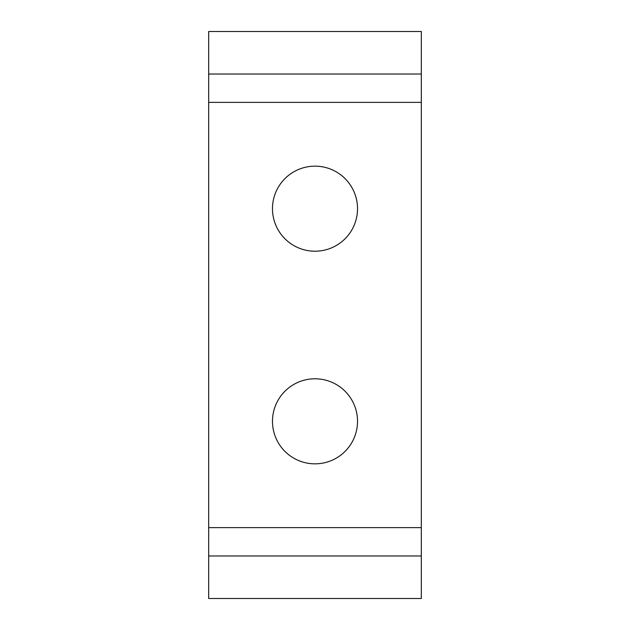 <?xml version="1.0" encoding="UTF-8"?>
<svg xmlns="http://www.w3.org/2000/svg" width="630" height="630" viewBox="0 0 630 630"><rect width="100%" height="100%" fill="white"/><g stroke="black" fill="none" stroke-linecap="round" stroke-linejoin="round"><path stroke-width="0.94" d="M315 378.787A42.525 42.525 0 0 0 272.475 421.312A42.525 42.525 0 0 0 315 463.837A42.525 42.525 0 0 0 357.525 421.312A42.525 42.525 0 0 0 315 378.787M315 166.162A42.525 42.525 0 0 0 272.475 208.688A42.525 42.525 0 0 0 315 251.213A42.525 42.525 0 0 0 357.525 208.688A42.525 42.525 0 0 0 315 166.162M208.688 102.375L421.312 102.375L421.312 31.5L208.688 31.5L208.688 598.5L421.312 598.5L421.312 555.975L208.688 555.975M421.312 102.375L421.312 527.625L208.688 527.625M421.312 527.625L421.312 555.975M421.312 74.025L208.688 74.025"/></g></svg>
